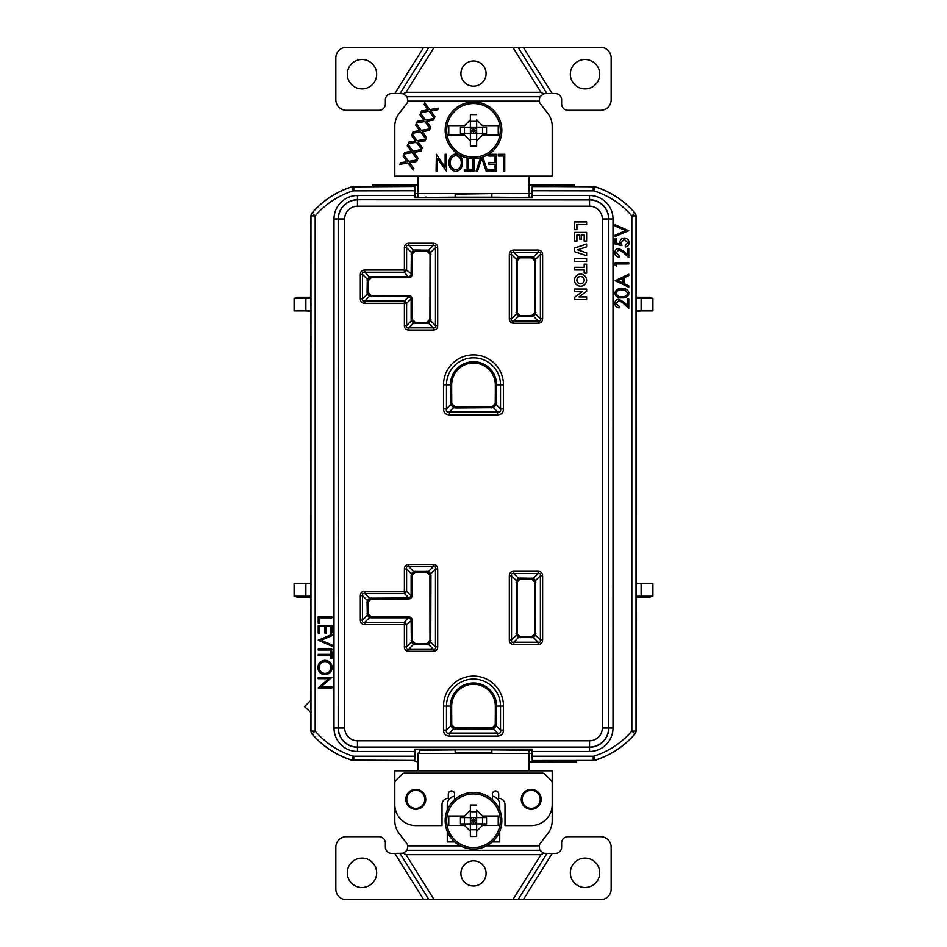 <?xml version="1.0" encoding="UTF-8"?>
<svg xmlns="http://www.w3.org/2000/svg" width="947" height="947" viewBox="0 0 947 947"><rect width="100%" height="100%" fill="white"/><g stroke="black" fill="none" stroke-linecap="round" stroke-linejoin="round"><path stroke-width="1.42" d="M492.381 799.647L492.381 794.107A3.149 3.149 0 0 1 495.53 790.958A3.149 3.149 0 0 1 498.678 794.107L498.678 798.309A6.298 6.298 0 0 1 504.976 804.595L504.976 825.583L531.196 825.583A20.988 20.988 0 0 0 552.184 804.595L552.184 782.826A3.149 3.149 0 0 0 551.261 780.6L544.714 774.054A3.149 3.149 0 0 0 542.489 773.131L404.511 773.131A3.149 3.149 0 0 0 402.286 774.054L395.739 780.6A3.149 3.149 0 0 0 394.816 782.826L394.816 804.595A20.988 20.988 0 0 0 415.804 825.583L442.024 825.583L442.024 804.595A6.298 6.298 0 0 1 448.322 798.309L448.322 794.107A3.149 3.149 0 0 1 451.47 790.958A3.149 3.149 0 0 1 454.619 794.107L454.619 799.647M425.771 799.351A9.967 9.967 0 0 0 410.82 790.721A9.967 9.967 0 0 0 410.82 807.98A9.967 9.967 0 0 0 425.771 799.351M541.163 799.351A9.967 9.967 0 0 0 526.212 790.721A9.967 9.967 0 0 0 526.212 807.98A9.967 9.967 0 0 0 541.163 799.351M473.5 103.519A26.812 26.812 0 0 1 496.713 143.743A26.812 26.812 0 0 1 450.287 143.743A26.812 26.812 0 0 1 473.5 103.519M501.827 130.331A28.327 28.327 0 0 1 473.5 158.658A28.327 28.327 0 0 1 445.173 130.331A28.327 28.327 0 0 1 473.5 102.004A28.327 28.327 0 0 1 501.827 130.331A28.327 28.327 0 0 1 473.5 158.658A28.327 28.327 0 0 1 445.173 130.331A28.327 28.327 0 0 1 473.5 102.004A28.327 28.327 0 0 1 501.827 130.331M476.649 119.843L482.414 125.62L498.229 125.62L498.229 135.054L482.414 135.054L476.649 140.831L476.649 133.48L486.545 133.48L486.545 127.182L476.649 127.182L476.649 119.843M476.649 146.075L476.649 140.831L476.649 146.075L470.351 146.075L470.351 140.831L464.586 135.054L448.771 135.054L448.771 125.62L464.586 125.62L470.351 119.843L470.351 114.599L476.649 114.599L470.351 114.599L470.351 127.182L460.455 127.182L460.455 133.48L470.351 133.48L470.351 146.075L476.649 146.075M482.52 133.48L482.52 127.182M464.48 127.182L464.48 133.48M470.351 139.363L476.649 139.363M470.351 133.48L476.649 133.48L476.649 127.182L470.351 127.182L470.351 133.48L473.5 130.331L476.649 133.48M473.5 133.48L473.5 130.331L476.649 130.331M470.351 130.331L473.5 130.331L476.649 127.182M470.351 127.182L473.5 130.331L473.5 127.182M476.649 121.311L470.351 121.311M473.5 793.941A26.812 26.812 0 0 1 496.713 834.165A26.812 26.812 0 0 1 450.287 834.165A26.812 26.812 0 0 1 473.5 793.941M501.827 820.753A28.327 28.327 0 0 1 473.5 849.08A28.327 28.327 0 0 1 445.173 820.753A28.327 28.327 0 0 1 473.5 792.426A28.327 28.327 0 0 1 501.827 820.753A28.327 28.327 0 0 1 473.5 849.08A28.327 28.327 0 0 1 445.173 820.753A28.327 28.327 0 0 1 473.5 792.426A28.327 28.327 0 0 1 501.827 820.753M476.649 810.265L482.414 816.03L498.229 816.03L498.229 825.476L482.414 825.476L476.649 831.253L476.649 823.902L486.545 823.902L486.545 817.604L476.649 817.604L476.649 810.265M476.649 836.497L476.649 831.253L476.649 836.497L470.351 836.497L470.351 831.253L464.586 825.476L448.771 825.476L448.771 816.03L464.586 816.03L470.351 810.265L470.351 805.021L476.649 805.021L470.351 805.021L470.351 817.604L460.455 817.604L460.455 823.902L470.351 823.902L470.351 836.497L476.649 836.497M482.414 816.03L480.508 814.124M482.52 823.902L482.52 817.604M464.48 817.604L464.48 823.902M470.351 829.773L476.649 829.773M470.351 823.902L476.649 823.902L476.649 817.604L470.351 817.604L470.351 823.902L473.5 820.753L476.649 823.902M473.5 823.902L473.5 820.753L476.649 820.753M470.351 820.753L473.5 820.753L476.649 817.604M470.351 817.604L473.5 820.753L473.5 817.604M476.649 811.733L470.351 811.733M353.764 760.536L351.87 760.24L353.148 756.156L353.776 756.251L353.764 760.536L414.679 760.441L351.882 760.157A87.408 87.408 0 0 1 312.001 733.83A4.202 4.19 -110.4 0 1 310.983 731.096L310.983 215.904A4.202 4.19 -69.6 0 1 312.001 213.17A87.408 87.408 0 0 1 351.882 186.843L414.762 186.464L415.011 197.485L455.14 197.165M595.13 186.76L595.118 186.843A87.408 87.408 0 0 1 634.999 213.17L635.094 213.134A87.491 87.491 0 0 0 595.13 186.76L532.238 186.464L531.989 197.485L491.86 197.165M455.815 155.58C452.121 156.35 450.287 158.729 450.298 162.695C450.298 166.625 452.145 168.98 455.815 169.785C459.473 168.945 461.296 166.554 461.272 162.612C461.272 158.705 459.449 156.362 455.815 155.58M584.181 280.17A3.634 3.634 0 0 1 578.724 283.319A3.634 3.634 0 0 1 578.724 277.021A3.634 3.634 0 0 1 584.181 280.17M584.216 280.17A3.67 3.67 0 0 0 578.712 276.986A3.67 3.67 0 0 0 578.712 283.354A3.67 3.67 0 0 0 584.216 280.17M415.804 790.331A9.02 9.02 0 0 0 407.979 803.861A9.02 9.02 0 0 0 423.617 803.861A9.02 9.02 0 0 0 415.804 790.331M531.196 790.331A9.02 9.02 0 0 0 523.383 803.861A9.02 9.02 0 0 0 539.021 803.861A9.02 9.02 0 0 0 531.196 790.331M574.509 229.624L576.877 229.624L576.877 224.557L586.584 224.557L586.584 221.941L574.509 221.941L574.486 229.659L576.912 229.659L576.912 224.593L586.607 224.593L586.607 221.906L574.486 221.906L574.486 229.659M586.584 232.441L574.509 232.441L574.509 241.012L576.877 241.012L576.877 235.069L579.765 235.069L579.765 239.366L581.328 239.366L581.328 235.069L584.216 235.069L584.216 241.012L586.584 241.012L586.607 232.417L574.486 232.417L574.486 241.047L576.912 241.047L576.912 235.105L579.73 235.105L579.73 239.39L581.363 239.39L581.363 235.105L584.181 235.105L584.181 241.047L586.607 241.047L586.607 232.417M586.584 244.042L574.509 248.078L574.509 251.653L586.584 255.69L586.584 252.873L577.587 249.866L586.584 246.859L586.607 243.995L574.486 248.055L574.486 251.677L586.607 255.737L586.607 252.849L577.682 249.866L586.607 246.883L586.607 243.995M586.584 258.72L574.509 258.72L574.509 261.336L586.584 261.336L586.607 258.685L574.486 258.685L574.486 261.372L586.607 261.372L586.607 258.685M584.216 267.314L574.509 267.314L574.509 269.942L584.216 269.942L584.216 273.091L586.584 273.091L586.584 264.166L584.216 264.166L584.216 267.314L574.486 267.279L574.486 269.978L584.181 269.978L584.181 273.127L586.607 273.127L586.607 264.142L584.181 264.142L584.181 267.279M586.584 289.095L574.509 289.095L574.509 291.723L582.133 291.723L574.509 297.37L574.509 299.572L586.584 299.572L586.584 296.956L578.96 296.956L586.584 291.274L586.607 289.06L574.486 289.06L574.486 291.759L582.038 291.759L574.486 297.358L574.486 299.607L586.607 299.607L586.607 296.92L579.067 296.92L586.607 291.285L586.607 289.06M586.584 280.17A6.037 6.037 0 0 0 577.528 274.95A6.037 6.037 0 0 0 577.528 285.39A6.037 6.037 0 0 0 586.584 280.17A6.061 6.061 0 0 0 577.516 274.914A6.061 6.061 0 0 0 577.516 285.426A6.061 6.061 0 0 0 586.607 280.17M406.038 854.703L403.327 853.2L394.804 853.425L423.688 899.65L512.883 899.65L540.962 854.703L406.038 854.703L434.117 899.65M400.025 853.425L428.908 899.65M486.628 845.86L539.163 845.86L539.873 850.276L543.673 853.2L546.975 853.425L518.092 899.65L512.883 899.65M546.975 853.425L552.196 853.425L523.312 899.65L518.092 899.65M543.673 853.2L540.962 854.703M539.873 850.276L407.127 850.276L407.837 845.86L460.372 845.86M403.327 853.2L407.127 850.276M423.688 899.65L346.342 899.65A10.488 10.488 0 0 1 335.854 889.162L335.854 847.198A10.488 10.488 0 0 1 346.342 836.698L379.084 836.698A6.298 6.298 0 0 1 385.37 842.996L385.37 847.127A6.298 6.298 0 0 0 391.667 853.425L394.804 853.425M361.979 858.112A14.69 14.69 0 0 0 349.254 880.142A14.69 14.69 0 0 0 374.704 880.142A14.69 14.69 0 0 0 361.979 858.112M585.021 858.112A14.69 14.69 0 0 0 572.296 880.142A14.69 14.69 0 0 0 597.746 880.142A14.69 14.69 0 0 0 585.021 858.112M523.312 899.65L600.658 899.65A10.488 10.488 0 0 0 611.146 889.162L611.146 847.198A10.488 10.488 0 0 0 600.658 836.698L567.916 836.698A6.298 6.298 0 0 0 561.63 842.996L561.63 847.127A6.298 6.298 0 0 1 555.333 853.425L552.196 853.425M473.5 860.835A12.595 12.595 0 0 0 462.598 879.716A12.595 12.595 0 0 0 484.402 879.716A12.595 12.595 0 0 0 473.5 860.835M523.312 47.35L600.658 47.35A10.488 10.488 0 0 1 611.146 57.838L611.146 99.802A10.488 10.488 0 0 1 600.658 110.302L567.916 110.302A6.298 6.298 0 0 1 561.63 104.004L561.63 99.873A6.298 6.298 0 0 0 555.333 93.575L552.196 93.575L523.312 47.35L512.883 47.35L540.962 92.297L543.673 93.8L546.975 93.575L518.092 47.35M552.196 93.575L546.975 93.575M394.804 93.575L423.688 47.35L346.342 47.35A10.488 10.488 0 0 0 335.854 57.838L335.854 99.802A10.488 10.488 0 0 0 346.342 110.302L379.084 110.302A6.298 6.298 0 0 0 385.37 104.004L385.37 99.873A6.298 6.298 0 0 1 391.667 93.575L400.025 93.575L428.908 47.35L512.883 47.35M423.688 47.35L428.908 47.35M540.962 92.297L406.038 92.297L403.327 93.8L407.127 96.724L407.837 101.14A6.298 6.298 0 0 1 406.665 103.708L399.172 113.439A20.988 20.988 0 0 0 394.816 126.235L394.816 176.178L417.899 176.178L417.899 193.602L531.989 193.602M417.899 176.178L552.184 176.178L552.184 126.235A20.988 20.988 0 0 0 547.828 113.439L540.335 103.708A6.298 6.298 0 0 1 539.163 101.14L539.873 96.724L407.127 96.724M539.873 96.724L543.673 93.8M400.025 93.575L403.327 93.8M406.038 92.297L434.117 47.35M585.021 88.888A14.69 14.69 0 0 1 570.331 74.197A14.69 14.69 0 0 1 585.021 59.507A14.69 14.69 0 0 1 599.711 74.197A14.69 14.69 0 0 1 585.021 88.888M361.979 88.888A14.69 14.69 0 0 1 347.289 74.197A14.69 14.69 0 0 1 361.979 59.507A14.69 14.69 0 0 1 376.669 74.197A14.69 14.69 0 0 1 361.979 88.888M473.5 60.987A12.595 12.595 0 0 0 462.598 79.868A12.595 12.595 0 0 0 484.402 79.868A12.595 12.595 0 0 0 473.5 60.987M436.389 154.29L445.137 167.051L445.137 154.29L446.428 154.29L446.428 171.076L437.384 158.267L437.384 171.076L436.094 171.076L436.389 154.29M449.008 162.683C448.996 157.806 451.245 154.858 455.767 153.852C460.289 154.823 462.562 157.735 462.562 162.612C462.598 167.489 460.372 170.448 455.874 171.502C451.281 170.555 448.996 167.619 449.008 162.683M434.957 116.741L434.318 118.328L429.098 111.178L420.906 112.539L421.545 110.965L428.139 109.864L424.185 104.454L424.824 102.892L429.749 109.58L438.461 108.124L437.822 109.698L430.719 110.906L434.957 116.741M430.743 127.099L430.104 128.685L424.883 121.547L416.692 122.897L417.331 121.323L423.925 120.222L419.971 114.812L420.61 113.249L425.523 119.938L434.247 118.482L433.596 120.056L426.505 121.275L430.743 127.099M426.529 137.469L425.89 139.043L420.657 131.905L412.478 133.255L413.117 131.68L419.71 130.591L415.757 125.182L416.396 123.619L421.308 130.307L430.033 128.839L429.382 130.426L422.291 131.633L426.529 137.469M422.315 147.827L421.675 149.401L416.443 142.263L408.264 143.624L408.903 142.038L415.496 140.949L411.543 135.539L412.182 133.977L417.094 140.665L425.819 139.197L425.167 140.783L418.077 141.991L422.315 147.827M418.101 158.185L417.461 159.771L412.229 152.621L404.049 153.982L404.689 152.396L411.282 151.307L407.328 145.897L407.968 144.335L412.88 151.023L421.593 149.567L420.953 151.141L413.863 152.349L418.101 158.185M413.886 168.542L413.235 170.129L408.015 162.991L399.835 164.34L400.474 162.766L407.068 161.665L403.114 156.255L403.753 154.692L408.666 161.381L417.378 159.925L416.739 161.499L409.637 162.706L413.886 168.542M539.163 101.14L407.837 101.14M498.288 156.006L498.288 154.29L504.751 154.29L504.751 171.076L503.461 171.076L503.461 156.006L498.288 156.006M488.818 156.006L488.818 154.29L496.358 154.29L496.358 171.076L488.818 171.076L488.818 169.347L495.068 169.347L495.068 164.186L488.818 164.186L488.818 162.47L495.068 162.47L495.068 156.006L488.818 156.006M482.863 157.072L487.527 171.076L486.131 171.076L481.822 158.185L477.525 171.076L476.128 171.076L480.555 157.77M473.974 158.658L473.974 171.076L472.683 171.076L472.683 158.646M468.374 158.196L468.374 169.347L471.18 169.347L471.18 171.076L464.29 171.076L464.29 169.347L467.084 169.347L467.084 157.924M491.86 194.111L491.86 197.189L455.14 197.189L455.14 194.111L491.86 193.602M499.732 831.454L499.732 841.954L492.298 841.954M454.702 841.954L447.268 841.954L447.268 831.454M324.999 661.551C321.459 661.917 319.553 663.894 319.281 667.469C319.541 671.092 321.471 673.08 325.058 673.435C328.609 673.068 330.539 671.068 330.823 667.469C330.503 663.871 328.562 661.906 324.999 661.551M627.719 293.262L625.375 290.338L621.954 289.818C618.936 289.51 617.018 290.658 616.177 293.262C617.006 295.89 618.924 297.015 621.954 296.636C624.973 297.015 626.89 295.89 627.719 293.262M622.996 283.117L622.996 278.252L617.787 280.655L622.996 283.117M449.446 736.079L449.446 733.108L497.554 733.108L497.554 736.079L449.446 736.079C445.658 735.914 443.67 733.937 443.516 730.137L446.487 730.137C445.954 732.647 446.948 733.629 449.446 733.108L453.649 728.918L450.677 725.947A4.202 1.065 -15.2 0 0 451.766 724.857L454.726 727.829A4.202 1.065 105.2 0 0 453.649 728.918L491.185 729.202L493.351 728.918L496.323 725.947L500.513 730.137L503.484 730.137C503.331 733.937 501.342 735.914 497.554 736.079M454.726 727.829L492.274 727.829A4.202 1.065 74.8 0 1 493.351 728.918L497.554 733.108C500.052 733.629 501.046 732.647 500.513 730.137L500.513 706.083A27.013 27.013 0 0 0 473.5 679.07A27.013 27.013 0 0 0 446.487 706.083L446.487 730.137L450.677 725.947L450.393 706.083A23.107 23.107 0 0 1 473.5 682.976A23.107 23.107 0 0 1 496.607 706.083L496.323 725.947A4.202 1.065 15.2 0 1 495.234 724.857L495.388 706.083A21.888 21.888 0 0 0 473.5 684.208A21.888 21.888 0 0 0 451.612 706.083L451.766 724.857M491.86 753.398L491.86 749.811L455.14 749.811L455.14 753.398M531.989 753.398L417.899 753.398L417.899 770.822L394.816 770.822L394.816 820.765A20.988 20.988 0 0 0 399.172 833.561L406.665 843.292A6.298 6.298 0 0 1 407.837 845.86M539.163 845.86A6.298 6.298 0 0 1 540.335 843.292L547.828 833.561A20.988 20.988 0 0 0 552.184 820.765L552.184 770.822L529.101 770.822L529.101 750.261M492.381 796.273A8.393 8.393 0 0 1 499.732 804.595L499.732 810.052M454.619 796.273A8.393 8.393 0 0 0 447.268 804.595L447.268 810.052M576.616 760.536L576.616 762.004L534.345 762.004M402.806 184.996L372.538 184.996L372.538 186.464M544.194 184.996L574.462 184.996L574.462 186.464M318.228 616.615L331.864 616.615L331.864 617.835L319.624 617.835L319.624 623.079L318.228 623.079L318.228 616.615M318.228 625.351L331.864 625.351L331.864 633.046L330.467 633.046L330.467 626.583L326.277 626.583L326.277 633.046L324.88 633.046L324.88 626.583L319.624 626.583L319.624 633.046L318.228 633.046L318.228 625.351M318.228 640.219L331.864 634.443L331.864 635.757L321.116 640.302L331.864 644.848L331.864 646.162L318.228 640.219M318.228 648.79L331.864 648.79L331.864 650.009L318.228 650.009L318.228 648.79M330.467 654.377L330.467 651.406L331.864 651.406L331.864 658.579L330.467 658.579L330.467 655.608L318.228 655.608L318.228 654.377L330.467 654.377M324.987 660.319C329.367 660.698 331.781 663.054 332.219 667.41C331.864 671.849 329.485 674.264 325.058 674.666C320.678 674.276 318.287 671.897 317.884 667.517C318.251 663.137 320.631 660.746 324.987 660.319M318.228 678.679L318.228 677.46L331.864 677.46L321.14 686.729L331.864 686.729L331.864 687.948L318.228 687.948L328.94 678.679L318.228 678.679M311.906 213.134A87.491 87.491 0 0 1 351.87 186.76L353.148 190.844A83.206 83.206 0 0 0 315.173 215.904L310.888 215.869L311.906 213.134L315.173 215.904L315.173 731.096A83.206 83.206 0 0 0 353.148 756.156M311.906 733.866L315.173 731.096L310.888 731.131L311.906 733.866A87.491 87.491 0 0 0 351.87 760.24M426.884 323.306L427.689 322.276A3.149 0.793 -105.2 0 1 428.506 323.093L433.241 327.828C435.123 328.218 435.857 327.484 435.466 325.602L435.466 247.7C435.857 245.829 435.123 245.084 433.241 245.474L408.844 245.474C406.973 245.084 406.227 245.829 406.618 247.7L411.353 252.435A3.149 0.793 15.2 0 1 412.17 253.251L412.063 274.523A3.149 3.149 135 0 1 408.915 277.672L371.141 277.672L368.111 280.004A3.149 0.793 -164.8 0 0 367.294 279.187L369.519 276.962L371.141 276.749L408.915 276.749A3.149 1.823 -45 0 0 411.14 274.523L411.353 252.435L413.579 250.209L415.212 249.996L428.506 250.209L430.731 252.435L430.731 320.867L428.506 323.093L426.884 323.306L413.579 323.093L408.844 327.828L433.241 327.828L433.241 330.053L408.844 330.053C406.003 329.935 404.523 328.443 404.393 325.602L406.618 325.602C406.227 327.484 406.973 328.218 408.844 327.828L408.844 330.053M427.689 322.276L429.914 320.05A3.149 0.793 -164.8 0 0 430.731 320.867L435.466 325.602L437.692 325.602C437.573 328.443 436.094 329.935 433.241 330.053M616.177 303.442L619.326 306.603L619.326 307.822C616.556 307.597 615.041 306.118 614.781 303.383C614.97 300.862 616.319 299.489 618.841 299.264L623.73 302.022L627.376 305.431L627.376 299.086L628.772 299.086L628.772 308.355L623.126 303.064L618.947 300.483L616.177 303.442M629.116 293.298C628.204 296.731 625.825 298.258 621.954 297.855C618.083 298.258 615.692 296.742 614.781 293.298C615.668 289.818 618.06 288.255 621.954 288.598C625.837 288.255 628.228 289.818 629.116 293.298M615.136 280.726L628.772 274.251L628.772 275.589L624.393 277.601L624.393 283.78L628.772 285.864L628.772 287.19L615.136 280.726M616.533 266.036L615.136 265.231L615.136 262.71L628.772 262.71L628.772 263.941L616.533 263.941L616.533 266.036M616.177 252.731L619.326 255.891L619.326 257.122C616.556 256.897 615.041 255.406 614.781 252.671C614.97 250.15 616.319 248.777 618.841 248.552L623.73 251.31L627.376 254.719L627.376 248.374L628.772 248.374L628.772 257.643L623.126 252.352L618.947 249.771L616.177 252.731M615.136 244.184L615.136 238.585L616.533 238.585L616.533 243.225L620.119 243.959L619.847 242.349C620.096 239.65 621.575 238.218 624.31 238.064C627.293 238.277 628.891 239.863 629.116 242.823C628.926 245.19 627.648 246.575 625.269 246.978L625.269 245.758L627.719 242.752L624.262 239.283L621.256 242.574L621.954 245.581L615.136 244.184M628.772 230.713L615.136 236.49L615.136 235.176L625.884 230.63L615.136 226.084L615.136 224.77L628.772 230.713M635.094 213.134L636.017 215.904A4.202 4.19 69.6 0 0 634.999 213.17L631.827 215.904A83.206 83.206 0 0 0 593.852 190.844L532.356 190.749L532.321 186.559L593.224 186.559L593.224 190.749M636.112 731.131L635.094 733.866L631.827 731.096L631.827 215.904L636.017 215.904L636.017 731.096A4.202 4.19 110.4 0 1 634.999 733.83A87.408 87.408 0 0 1 595.118 760.157L593.236 760.536L593.224 756.251L593.852 756.156A83.206 83.206 0 0 0 631.827 731.096L636.112 731.131L636.277 583.66L652.897 583.66L652.897 596.243L636.277 596.243M408.844 564.495L433.241 564.495C436.094 564.613 437.573 566.093 437.692 568.946L437.692 646.837L435.466 646.837L435.466 568.946C435.857 567.064 435.123 566.318 433.241 566.72L408.844 566.72C406.973 566.318 406.227 567.064 406.618 568.946L406.618 591.248A3.149 1.823 135 0 1 404.393 593.473L404.393 568.946C404.523 566.093 406.003 564.613 408.844 564.495L408.844 566.72L413.579 571.455L428.506 571.455L430.731 573.681L430.944 575.303L430.731 642.102L428.506 644.327L426.884 644.552L413.579 644.327L411.353 642.102L411.14 620.025A3.149 1.823 -135 0 0 408.915 617.799L371.141 617.799L369.519 617.574L367.294 615.349A3.149 0.793 -15.2 0 0 368.111 614.544L371.141 616.876L408.915 616.876A3.149 3.149 45 0 1 412.063 620.025L412.17 641.297A3.149 0.793 164.8 0 1 411.353 642.102L406.618 646.837C406.227 648.719 406.973 649.464 408.844 649.062L433.241 649.062C435.123 649.464 435.857 648.719 435.466 646.837L430.731 642.102A3.149 0.793 15.2 0 1 429.914 641.297L430.944 640.48M437.692 646.837C437.573 649.689 436.094 651.169 433.241 651.287L433.241 649.062L428.506 644.327A3.149 0.793 74.8 0 0 427.689 643.522L429.914 641.297M433.241 651.287L408.844 651.287L408.844 649.062L413.579 644.327A3.149 0.793 105.2 0 1 414.395 643.522L415.212 644.552M360.334 620.084L362.559 620.084L367.294 615.349L367.081 602.055L367.294 600.434L369.519 598.208L408.915 597.983L404.393 593.473L364.784 593.473C362.902 593.071 362.168 593.816 362.559 595.699L362.559 620.084C362.168 621.966 362.902 622.712 364.784 622.309L404.393 622.309A3.149 1.823 45 0 1 406.618 624.535L406.618 646.837L404.393 646.837L404.393 624.535L364.784 624.535C361.943 624.416 360.452 622.937 360.334 620.084L360.334 595.699C360.452 592.846 361.943 591.366 364.784 591.248L406.618 591.248L411.14 595.758L411.14 575.303L411.353 573.681L413.579 571.455A3.149 0.793 -105.2 0 0 414.395 572.26L412.063 575.303L412.063 595.758A3.149 3.149 135 0 1 408.915 598.906L370.336 599.013L368.111 601.238L368.111 614.544M408.844 651.287C406.003 651.169 404.523 649.689 404.393 646.837M415.212 249.996L414.395 251.026A3.149 0.793 74.8 0 1 413.579 250.209L408.844 245.474L408.844 243.249L433.241 243.249C436.094 243.379 437.573 244.859 437.692 247.7L437.692 325.602M368.111 280.004L368.111 293.298L370.336 295.523L408.915 295.63L371.212 295.571L368.063 292.422L368.063 280.88L371.212 277.731L408.974 277.731L412.123 274.583L406.618 270.002L404.393 270.002L404.393 272.227A3.149 1.823 135 0 0 406.618 270.002L406.618 247.7L404.393 247.7C404.523 244.859 406.003 243.379 408.844 243.249M430.944 254.068L429.914 253.251A3.149 0.793 164.8 0 1 430.731 252.435L435.466 247.7L437.692 247.7M429.914 253.251L427.689 251.026A3.149 0.793 105.2 0 0 428.506 250.209L433.241 245.474L433.241 243.249M404.393 325.602L404.393 301.075A3.149 1.823 45 0 1 406.618 303.3L406.618 325.602L411.353 320.867A3.149 0.793 -15.2 0 0 412.17 320.05L414.395 322.276L426.884 322.382L415.271 322.323L412.123 319.175L412.123 298.719L412.17 320.05M414.395 322.276A3.149 0.793 -74.8 0 0 413.579 323.093L411.353 320.867L411.14 319.246L411.14 298.779L406.618 303.3L364.784 303.3L364.784 301.075L404.393 301.075L408.915 296.553L369.519 296.34L367.294 294.115L367.081 292.493L367.294 279.187L362.559 274.452L362.559 298.85C362.168 300.732 362.902 301.466 364.784 301.075L369.519 296.34A3.149 0.793 105.2 0 1 370.336 295.523M364.784 303.3C361.943 303.182 360.452 301.702 360.334 298.85L362.559 298.85L367.294 294.115A3.149 0.793 164.8 0 0 368.111 293.298M360.334 298.85L360.334 274.452L362.559 274.452C362.168 272.582 362.902 271.836 364.784 272.227L369.519 276.962A3.149 0.793 -105.2 0 0 370.336 277.779M360.334 274.452C360.452 271.611 361.943 270.12 364.784 270.002L364.784 272.227L404.393 272.227L408.974 277.731M411.14 298.779A3.149 1.823 -135 0 0 408.915 296.553L408.915 295.63A3.149 3.149 45 0 1 412.063 298.779L411.14 298.779M429.914 320.05L430.033 254.068L429.962 319.175L426.813 322.323M414.395 251.026L412.17 253.251M427.689 251.026L415.212 250.919L426.813 250.979L429.962 254.127M412.123 274.583L412.123 254.127L415.271 250.979M408.974 295.571L412.123 298.719M532.605 257.844L519.311 257.844L517.086 260.07A3.149 0.793 -164.8 0 0 516.269 259.253L518.494 257.028L520.116 256.815L533.421 257.028L535.647 259.253L535.647 314.049A3.149 0.793 -164.8 0 1 534.83 313.232L534.937 260.887L532.605 257.844A3.149 0.793 -74.8 0 0 533.421 257.028L538.156 252.293L513.759 252.293L513.759 250.067L538.156 250.067C540.997 250.197 542.477 251.677 542.607 254.518L540.382 254.518C540.773 252.648 540.027 251.902 538.156 252.293L538.156 250.067M519.311 257.844A3.149 0.793 -105.2 0 1 518.494 257.028L513.759 252.293C511.877 251.902 511.143 252.648 511.534 254.518L509.308 254.518C509.427 251.677 510.907 250.197 513.759 250.067M542.607 254.518L542.607 318.784C542.477 321.625 540.997 323.116 538.156 323.235L513.759 323.235L513.759 321.009L538.156 321.009C540.027 321.4 540.773 320.666 540.382 318.784L540.382 254.518L535.647 259.253A3.149 0.793 -15.2 0 0 534.83 260.07M513.759 323.235C510.907 323.116 509.427 321.625 509.308 318.784L511.534 318.784L516.269 314.049L516.269 259.253L511.534 254.518L511.534 318.784C511.143 320.666 511.877 321.4 513.759 321.009L518.494 316.274L516.269 314.049A3.149 0.793 -15.2 0 0 517.086 313.232L520.116 315.564L532.605 315.458L534.83 313.232M542.607 318.784L540.382 318.784L535.647 314.049L533.421 316.274A3.149 0.793 -105.2 0 0 532.605 315.458M538.156 323.235L538.156 321.009L533.421 316.274L518.494 316.274A3.149 0.793 -74.8 0 1 519.311 315.458M517.086 260.07L517.086 313.232M517.038 260.946L520.187 257.797L531.729 257.797L534.877 260.946L534.877 312.356L531.729 315.505L520.187 315.505L517.038 312.356L517.038 260.946L516.056 260.887M532.605 579.091L520.116 578.972L517.086 581.316A3.149 0.793 -164.8 0 0 516.269 580.499L518.494 578.274L520.116 578.049L533.421 578.274L535.647 580.499L535.647 635.283A3.149 0.793 -164.8 0 1 534.83 634.478L534.937 582.121L532.605 579.091A3.149 0.793 -74.8 0 0 533.421 578.274L538.156 573.539L538.156 571.313C540.997 571.432 542.477 572.911 542.607 575.764L540.382 575.764C540.773 573.882 540.027 573.136 538.156 573.539L513.759 573.539L513.759 571.313L538.156 571.313M519.311 579.091A3.149 0.793 -105.2 0 1 518.494 578.274L513.759 573.539C511.877 573.136 511.143 573.882 511.534 575.764L509.308 575.764C509.427 572.911 510.907 571.432 513.759 571.313M542.607 575.764L542.607 640.018C542.477 642.871 540.997 644.351 538.156 644.469L513.759 644.469L513.759 642.244L538.156 642.244C540.027 642.646 540.773 641.9 540.382 640.018L540.382 575.764L535.647 580.499A3.149 0.793 -15.2 0 0 534.83 581.316M513.759 644.469C510.907 644.351 509.427 642.871 509.308 640.018L511.534 640.018L516.269 635.283L516.269 580.499L511.534 575.764L511.534 640.018C511.143 641.9 511.877 642.646 513.759 642.244L518.494 637.509L516.269 635.283A3.149 0.793 -15.2 0 0 517.086 634.478L520.116 636.81L532.605 636.704L534.83 634.478M542.607 640.018L540.382 640.018L535.647 635.283L533.421 637.509A3.149 0.793 -105.2 0 0 532.605 636.704M538.156 644.469L538.156 642.244L533.421 637.509L518.494 637.509A3.149 0.793 -74.8 0 1 519.311 636.704M517.086 581.316L517.086 634.478M531.729 579.043L534.877 582.192L534.877 633.59L531.729 636.739L520.187 636.739L517.038 633.59L517.038 582.192L520.187 579.043L531.729 579.043L531.788 578.049M492.274 727.829L495.234 724.857M491.126 727.912L455.874 727.912C453.341 727.639 451.944 726.242 451.683 723.709L451.683 706.083A21.817 21.817 0 0 1 473.5 684.267A21.817 21.817 0 0 1 495.317 706.083L495.317 723.709C495.056 726.242 493.659 727.639 491.126 727.912L491.185 729.202M497.554 414.833L449.446 414.833L449.446 411.874L497.554 411.874C500.052 412.395 501.046 411.4 500.513 408.903L503.484 408.903C503.331 412.703 501.342 414.679 497.554 414.833L497.554 411.874L493.351 407.672L455.815 407.968L453.649 407.672L450.677 404.7A4.202 1.065 -15.2 0 0 451.766 403.623L454.726 406.583A4.202 1.065 105.2 0 0 453.649 407.672L449.446 411.874C446.948 412.395 445.954 411.4 446.487 408.903L450.677 404.7L450.393 384.849A23.107 23.107 0 0 1 473.5 361.742A23.107 23.107 0 0 1 496.607 384.849L496.323 404.7L493.351 407.672A4.202 1.065 74.8 0 0 492.274 406.583L495.234 403.623L495.388 384.849A21.888 21.888 0 0 0 473.5 362.961A21.888 21.888 0 0 0 451.612 384.849L451.766 403.623M449.446 414.833C445.658 414.679 443.67 412.703 443.516 408.903L446.487 408.903L446.487 384.849L443.516 384.849A29.984 29.984 0 0 1 473.5 354.865A29.984 29.984 0 0 1 503.484 384.849L503.484 408.903M454.726 406.583L455.815 406.737L455.815 407.968M455.874 406.677C453.341 406.405 451.944 405.008 451.683 402.475L451.683 384.849A21.817 21.817 0 0 1 473.5 363.032A21.817 21.817 0 0 1 495.317 384.849L495.317 402.475C495.056 405.008 493.659 406.405 491.126 406.677L455.874 406.677L492.274 406.583M495.234 403.623A4.202 1.065 15.2 0 0 496.323 404.7L500.513 408.903L500.513 384.849L503.484 384.849M404.393 568.946L406.618 568.946L411.353 573.681A3.149 0.793 -164.8 0 1 412.17 574.486M433.241 564.495L433.241 566.72L428.506 571.455A3.149 0.793 -74.8 0 1 427.689 572.26L426.884 571.23M437.692 568.946L435.466 568.946L430.731 573.681A3.149 0.793 -15.2 0 0 429.914 574.486L427.689 572.26M370.336 616.769A3.149 0.793 -74.8 0 0 369.519 617.574L364.784 622.309L364.784 624.535M370.336 599.013A3.149 0.793 74.8 0 1 369.519 598.208L364.784 593.473L364.784 591.248M368.111 601.238A3.149 0.793 15.2 0 0 367.294 600.434L362.559 595.699L360.334 595.699M408.915 597.983A3.149 1.823 -45 0 0 411.14 595.758L412.123 595.829L408.974 598.978L408.915 597.983M412.123 595.829L412.123 575.374L415.271 572.225L426.813 572.225L429.962 575.374L429.962 640.409L426.813 643.558L415.212 643.629L427.689 643.522M412.17 641.297L414.395 643.522M426.813 572.225L414.395 572.26M429.962 640.409L429.914 574.486M415.271 643.558L412.123 640.409L412.123 619.954L406.618 624.535L404.393 624.535L404.393 622.309L408.974 616.805L412.123 619.954M408.974 616.805L371.212 616.805L368.063 613.668L368.063 602.126L371.212 598.978L408.974 598.978M529.101 176.178L529.101 197.106M415.011 193.602L452.512 193.602M494.488 193.602L529.101 193.602M635.094 733.866A87.491 87.491 0 0 1 595.13 760.24M455.756 749.811L491.233 749.728M353.776 756.251L414.644 756.251L414.679 760.441M310.888 215.869L310.723 310.888L294.103 310.888L294.103 298.293L310.723 298.293M310.723 310.888L310.888 731.131M636.277 583.66L636.112 215.869M310.888 700.318L304.532 706.663L310.888 712.475M553.853 760.536A16.999 16.999 0 0 1 546.94 762.004L529.101 762.004M553.853 186.464A16.999 16.999 0 0 0 546.94 184.996L529.101 184.996M393.147 186.464A16.999 16.999 0 0 1 400.06 184.996L417.899 184.996M417.899 193.602L417.899 197.106M593.852 756.156L595.118 760.157L593.224 760.441L532.238 760.536L531.989 749.515L491.86 749.835M455.14 749.835L415.011 749.515L414.762 760.536M334.007 728.018L338.197 728.018A19.271 19.271 0 0 0 357.469 747.278L589.531 747.278A19.271 19.271 0 0 0 608.803 728.018L612.993 728.018A23.462 23.462 0 0 1 589.531 751.48L532.356 751.48L532.368 749.136L414.632 749.136L414.644 751.48L357.469 751.48A23.462 23.462 0 0 1 334.007 728.018L334.007 218.982L338.197 218.982L338.197 728.018L338.387 218.982A19.082 19.082 0 0 1 357.469 199.912L357.469 206.197A12.785 12.785 0 0 0 344.684 218.982L338.197 218.982A19.271 19.271 0 0 1 357.469 199.722L589.531 199.912L589.531 206.197L357.469 206.197M532.321 760.441L532.356 756.251L593.224 756.251M413.413 760.536A16.999 16.999 0 0 0 417.899 761.838M414.644 756.251L414.644 751.48M334.007 218.982A23.462 23.462 0 0 1 357.469 195.52L414.644 195.52L414.644 190.749L353.148 190.844M414.679 186.559L414.644 190.749M414.762 186.464L351.87 186.76M310.723 596.243L305.881 596.243L305.881 583.66L310.723 583.66M305.881 596.243L294.103 596.243L294.103 583.66L305.881 583.66M636.277 298.293L641.119 298.293L641.119 310.888L636.277 310.888M641.119 310.888L652.897 310.888L652.897 298.293L641.119 298.293M532.356 751.48L532.356 756.251M532.356 190.749L532.356 195.52L589.531 195.52A23.462 23.462 0 0 1 612.993 218.982L612.993 728.018M491.315 197.189L455.756 197.189M414.644 195.52L414.632 197.864L532.368 197.864L532.356 195.52M636.112 297.251L649.749 297.251L652.092 298.293M636.112 583.423L642.362 583.66M636.112 597.297L649.749 597.297L652.092 596.243M636.112 311.125L642.362 310.888M419.557 750.083L419.557 753.114L418.136 753.114A8.393 8.393 0 0 0 420.326 753.398M532.238 760.536L593.236 760.536M455.14 749.894L421.048 750.261L418.089 749.515M531.231 749.515L531.231 750.261L491.86 749.894M310.888 597.297L297.251 597.297L294.908 596.243M294.103 594.148L294.103 584.417M304.638 310.888L310.888 311.125M310.888 297.251L297.251 297.251L294.908 298.293M304.638 583.66L310.888 583.423M425.179 197.485L415.011 197.106M520.163 197.485L531.989 197.106M425.392 197.106L426.837 197.106M344.684 218.982L344.684 728.018L338.387 728.018A19.082 19.082 0 0 0 357.469 747.088L357.469 751.48M344.684 728.018A12.785 12.785 0 0 0 357.469 740.803L357.469 747.088L589.531 747.088L589.531 740.803A12.785 12.785 0 0 0 602.316 728.018L602.316 218.982A12.785 12.785 0 0 0 589.531 206.197M612.993 218.982L608.613 218.982L608.613 728.018L608.803 218.982A19.271 19.271 0 0 0 589.531 199.722L589.531 199.912A19.082 19.082 0 0 1 608.613 218.982L602.316 218.982M589.531 751.48L589.531 747.088A19.082 19.082 0 0 0 608.613 728.018L602.316 728.018M552.361 761.116L552.361 762.004M491.86 752.889L455.14 752.889M417.899 770.822L529.101 770.822M357.469 740.803L589.531 740.803M364.784 270.002L404.393 270.002L404.393 247.7M430.944 319.246L429.962 319.175M415.212 323.306L415.271 322.323M411.14 319.246L412.123 319.175M412.123 254.127L411.14 254.068M426.884 249.996L426.813 250.979M368.063 292.422L367.081 292.493M371.212 295.571L371.141 296.553M371.212 277.731L371.141 276.749M368.063 280.88L367.081 280.821M509.308 318.784L509.308 254.518M520.187 257.797L520.116 256.815M534.877 260.946L535.86 260.887M531.729 257.797L531.788 256.815M516.056 312.427L517.038 312.356M520.116 316.487L520.187 315.505M531.788 316.487L531.729 315.505M534.877 312.356L535.86 312.427M509.308 640.018L509.308 575.764M534.877 582.192L535.86 582.121M520.187 579.043L520.116 578.049M516.056 582.121L517.038 582.192M516.056 633.661L517.038 633.59M520.116 637.733L520.187 636.739M531.788 637.733L531.729 636.739M534.877 633.59L535.86 633.661M443.516 730.137L443.516 706.083L451.683 706.083M495.317 706.083L503.484 706.083L503.484 730.137M443.516 706.083A29.984 29.984 0 0 1 473.5 676.099A29.984 29.984 0 0 1 503.484 706.083M455.874 727.912L455.815 729.202M450.393 723.78L451.683 723.709M496.607 723.78L495.317 723.709M495.317 384.849L500.513 384.849A27.013 27.013 0 0 0 473.5 357.836A27.013 27.013 0 0 0 446.487 384.849L451.683 384.849M443.516 408.903L443.516 384.849M450.393 402.534L451.683 402.475M491.126 406.677L491.185 407.968M496.607 402.534L495.317 402.475M426.813 643.558L426.884 644.552M412.123 640.409L411.14 640.48M415.271 572.225L415.212 571.23M411.14 575.303L412.123 575.374M429.962 575.374L430.944 575.303M367.081 613.727L368.063 613.668M371.141 617.799L371.212 616.805M371.141 597.983L371.212 598.978M367.081 602.055L368.063 602.126M353.764 186.464L353.776 190.749M593.236 186.464L595.118 186.843L593.852 190.844M357.469 195.52L357.469 199.722L589.531 199.722L589.531 195.52M641.119 583.66L641.119 596.243M305.881 310.888L305.881 298.293M430.364 749.539L430.364 750.249M427.677 750.261L427.677 749.527M516.636 750.249L516.636 749.539M519.323 749.527L519.323 750.261"/></g></svg>
